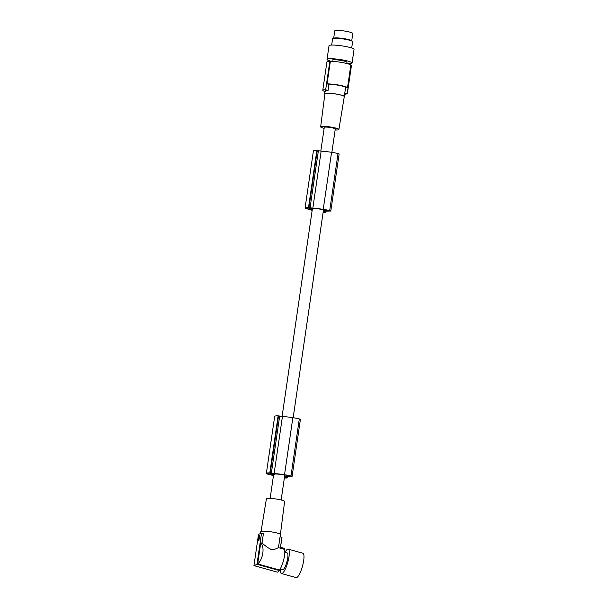 <?xml version="1.0" encoding="UTF-8"?>
<svg xmlns="http://www.w3.org/2000/svg" width="608" height="608" viewBox="0 0 608 608"><rect width="100%" height="100%" fill="white"/><g stroke="black" fill="none" stroke-linecap="round" stroke-linejoin="round"><path stroke-width="0.91" d="M285 552.33A12.654 3.101 105.5 0 1 287.683 549.176A12.654 3.101 105.5 0 1 288.215 549.146L302.868 553.219A12.654 3.101 105.5 0 1 302.738 565.235A12.654 3.101 105.5 0 1 296.636 577.57A12.654 3.101 105.5 0 1 296.096 577.6L281.443 573.526A12.654 3.101 105.5 0 1 280.326 569.149M288.215 549.146A12.654 3.101 105.5 0 1 288.086 561.161A12.654 3.101 105.5 0 1 281.983 573.496A12.654 3.101 105.5 0 1 281.443 573.526M284.818 552.277L287.166 552.93A8.732 2.143 105.5 0 1 287.25 560.523A8.732 2.143 105.5 0 1 282.492 569.749L280.144 569.096M280.41 547.664L281.892 537.525A11.894 1.634 8.3 0 1 282.028 537.837L280.41 547.664L284.529 548.804L284.4 549.336A11.894 2.918 105.5 0 1 283.868 559.048A11.894 2.918 105.5 0 1 279.551 570.03L279.429 570.562A12.396 3.04 -74.5 0 1 277.256 572.105L253.992 565.638M284.529 548.804A12.396 3.04 -74.5 0 0 283.898 548.211L280.645 547.306M279.551 570.03L257.663 563.95L260.756 542.769L262.025 543.119L267.292 547.344L270.993 549.374L274.58 549.366L278.456 547.686L280.06 536.712L281.892 537.525M260.368 533.809L260.68 531.711A10.123 1.391 8.3 0 1 273.494 532.228A10.123 1.391 8.3 0 1 280.706 534.63L280.387 536.849M280.425 534.234L284.612 501.509A9.204 1.262 -171.7 0 0 278.054 499.328A9.204 1.262 -171.7 0 0 266.395 498.856L261.06 531.407M262.025 543.119L263.401 533.649L261.44 533.763A11.894 1.634 -171.7 0 0 260.315 533.809A11.894 1.634 -171.7 0 0 258.962 534.037A11.894 1.634 -171.7 0 0 258.499 534.402L253.946 565.577M254.152 565.63L256.979 564.323L261.44 533.763M256.979 564.323L279.429 570.562M257.784 540.755L258.362 535.481A11.894 1.634 8.3 0 1 259.692 535.032L259.722 535.04M259.776 535.268L258.894 540.489A11.894 1.634 8.3 0 0 257.564 540.938L257.564 540.938M258.362 535.481L259.783 535.154M257.83 540.732L257.921 540.102M258.415 536.72L258.309 535.762M259.092 539.98L258.75 539.912A11.894 1.634 8.3 0 0 258.263 540.01L259.084 540.003M258.75 539.912L259.365 535.671A11.894 1.634 8.3 0 0 258.879 535.77L258.21 539.767M258.628 536.925L258.484 536.666C257.891 538.072 257.724 539.22 257.99 540.102L258.484 536.666L259.016 536.758M284.4 549.336L278.456 547.686M257.663 563.95C260.285 561.61 262.002 558.022 262.823 553.196C263.416 548.378 262.724 544.905 260.756 542.769M284.802 475L284.628 476.155A5.563 0.768 8.3 0 1 284.628 476.186L281.162 499.996M323.517 209.631L323.342 210.786A5.563 0.768 8.3 0 1 323.342 210.816L293.162 417.734M320.811 151.088L324.269 127.368A5.563 0.768 8.3 0 1 324.49 127.201A5.563 0.768 8.3 0 1 330.608 127.528A5.563 0.768 8.3 0 1 335.282 128.972L331.869 152.365M312.216 209.281L312.117 209.927A15.382 2.113 -171.7 0 1 311.304 209.585L312.322 209.243A5.563 0.768 8.3 0 1 312.55 209.046A5.563 0.768 8.3 0 1 313.249 208.932L314.268 208.59A12.114 1.664 -171.7 0 1 322.096 209.41A18.46 2.531 -171.7 0 1 323.327 209.6A18.46 2.531 -171.7 0 1 326.04 210.064A10.328 1.421 -171.7 0 1 328.966 210.68L329.065 210.702M273.501 474.65L273.402 475.296A15.382 2.113 -171.7 0 1 272.589 474.954L273.608 474.612A5.563 0.768 8.3 0 1 273.615 474.582A5.563 0.768 8.3 0 1 273.836 474.415A5.563 0.768 8.3 0 1 274.535 474.301L275.553 473.959A12.114 1.664 -171.7 0 1 283.381 474.78A18.46 2.531 -171.7 0 1 284.612 474.97A18.46 2.531 -171.7 0 1 287.326 475.433A10.328 1.421 -171.7 0 1 290.252 476.049L290.35 476.072M323.205 211.774L324.224 212.466L323.631 212.466A9.591 1.315 -171.7 0 1 323.114 212.397M282.097 416.457L312.33 209.213A5.563 0.768 8.3 0 1 312.33 209.213L312.337 209.182M323.342 210.786L329.05 210.824M309.145 209.061L306.896 208.597A9.371 1.284 -171.7 0 1 306.637 208.407A6.756 0.927 -171.7 0 1 306.508 208.187A6.756 0.927 -171.7 0 1 308.362 207.822A9.371 1.284 -171.7 0 1 309.191 207.83L312.162 208.407L310.072 209.122L309.145 209.061L309.32 207.837M323.084 212.61A16.606 2.28 -171.7 0 0 323.198 212.625L325.858 212.663L324.208 211.5L325.265 211.143L330.805 211.029L339.127 153.984L338.025 153.528A12.084 1.657 -171.7 0 0 332.637 152.486A12.084 1.657 -171.7 0 0 331.565 152.319A16.196 2.219 -171.7 0 0 331.337 152.281A16.196 2.219 -171.7 0 0 321.153 151.149L317.285 150.51A10.625 1.459 -171.7 0 0 316.836 150.495A9.135 1.254 -171.7 0 0 313.401 150.966L305.079 208.012A9.135 1.254 -171.7 0 0 305.695 208.582A10.625 1.459 -171.7 0 0 305.786 208.628L309.373 209.365A16.196 2.219 -171.7 0 0 312.162 210.33M331.565 152.319L323.243 209.365A12.084 1.657 -171.7 0 1 324.315 209.524A12.084 1.657 -171.7 0 1 329.703 210.573L330.805 211.029M323.243 209.365A16.196 2.219 -171.7 0 0 323.015 209.327A16.196 2.219 -171.7 0 0 312.831 208.194L308.963 207.556A10.625 1.459 -171.7 0 0 308.514 207.533A9.135 1.254 -171.7 0 0 305.079 208.012M306.69 208.012L306.637 208.407M321.153 151.149L312.831 208.194M317.285 150.51L308.963 207.556M316.836 150.495L308.514 207.533M284.4 477.766A9.591 1.315 -171.7 0 0 284.916 477.835L285.509 477.835L284.491 477.143M270.431 474.43L268.189 473.974A9.371 1.284 -171.7 0 1 267.923 473.776A6.756 0.927 -171.7 0 1 267.794 473.556A6.756 0.927 -171.7 0 1 269.656 473.191A9.371 1.284 -171.7 0 1 270.476 473.199L273.448 473.776L271.358 474.498L270.431 474.43L270.606 473.206M284.628 476.155L290.335 476.193M284.369 477.979A16.606 2.28 -171.7 0 0 284.483 477.994L287.143 478.032L285.494 476.87L286.55 476.512L292.098 476.398L300.413 419.353L299.311 418.897A12.084 1.657 -171.7 0 0 293.93 417.856A12.084 1.657 -171.7 0 0 292.851 417.688A16.196 2.219 -171.7 0 0 292.623 417.65A16.196 2.219 -171.7 0 0 282.439 416.518L278.57 415.88A10.625 1.459 -171.7 0 0 278.122 415.864A9.135 1.254 -171.7 0 0 274.687 416.336L266.365 473.381A9.135 1.254 -171.7 0 0 266.988 473.959A10.625 1.459 -171.7 0 0 267.079 473.997L270.666 474.734A16.196 2.219 -171.7 0 0 273.448 475.699M292.851 417.688L284.529 474.734A12.084 1.657 -171.7 0 1 285.608 474.894A12.084 1.657 -171.7 0 1 290.989 475.942L292.098 476.398M284.529 474.734A16.196 2.219 -171.7 0 0 284.308 474.696A16.196 2.219 -171.7 0 0 274.117 473.564L270.248 472.925A10.625 1.459 -171.7 0 0 269.8 472.902A9.135 1.254 -171.7 0 0 266.365 473.381M267.976 473.381L267.923 473.776M282.439 416.518L274.117 473.564M278.57 415.88L270.248 472.925M278.122 415.864L269.8 472.902M324.125 128.364A9.204 1.262 8.3 0 1 320.667 126.844A9.204 1.262 8.3 0 1 332.325 127.315A9.204 1.262 8.3 0 1 338.884 129.504A9.204 1.262 8.3 0 1 335.137 129.968M320.667 126.844L324.9 93.776A9.789 1.345 8.3 0 1 337.303 94.27A9.789 1.345 8.3 0 1 344.28 96.604L338.884 129.504M344.219 96.953A10.123 1.391 -171.7 0 0 344.599 96.649A10.123 1.391 -171.7 0 0 337.394 94.24A10.123 1.391 -171.7 0 0 324.573 93.723A10.123 1.391 -171.7 0 0 324.854 94.126M347.312 93.83L351.454 65.482A12.396 1.702 8.3 0 0 351.34 65.193L350.808 65.094L347.518 87.666L345.618 87.316A10.123 1.391 -171.7 0 0 338.694 85.31A10.123 1.391 -171.7 0 0 328.966 84.254L328.024 90.698A50.608 48.397 -108.7 0 1 325.675 89.741L329.832 61.241A12.396 1.702 8.3 0 0 326.914 61.902L322.78 90.25M325.219 91.641C324.49 90.683 325.424 90.364 328.024 90.698M324.892 91.519A50.608 48.397 -108.7 0 1 322.871 90.691L323.068 89.87L322.871 90.691M323.068 89.87L325.675 89.741M351.34 65.193L347.183 93.7L344.379 94.643M345.618 87.316L344.683 93.761A50.608 48.397 -108.7 0 0 347.183 93.7L347.054 94.027M344.683 93.761L344.599 96.649M350.808 65.094A11.894 1.634 -171.7 0 0 342.479 62.578A11.894 1.634 -171.7 0 0 330.357 61.332L327.066 83.904L328.966 84.254M330.357 61.332L329.832 61.241M347.518 87.666A11.894 1.634 -171.7 0 0 339.188 85.143A11.894 1.634 -171.7 0 0 327.066 83.904M331.983 61.355L332.158 60.131A7.463 1.026 8.3 0 1 341.612 60.511A7.463 1.026 8.3 0 1 346.932 62.29L346.75 63.513M347.464 63.703A12.654 1.733 -171.7 0 0 351.568 63.422A12.654 1.733 -171.7 0 0 352.062 63.034A12.654 1.733 -171.7 0 0 341.438 59.744A12.654 1.733 -171.7 0 0 327.522 58.999A12.654 1.733 -171.7 0 0 327.028 59.386A12.654 1.733 -171.7 0 0 331.246 61.34M352.062 63.034L354.054 49.392A12.654 1.733 -171.7 0 0 343.429 46.109A12.654 1.733 -171.7 0 0 329.513 45.357A12.654 1.733 -171.7 0 0 329.019 45.744L327.028 59.386M351.698 48.002L352.617 41.724A10.123 1.391 -171.7 0 0 352.374 41.352A10.123 1.391 -171.7 0 0 345.405 39.315A10.123 1.391 -171.7 0 0 332.926 38.517A10.123 1.391 -171.7 0 0 332.584 38.806L331.672 45.076M352.374 41.352L351.477 40.668A9.112 1.254 -171.7 0 0 345.207 38.836A9.112 1.254 -171.7 0 0 337.045 37.901A9.112 1.254 -171.7 0 0 333.974 38.114L332.926 38.517M351.72 40.858L352.792 33.508A9.112 1.254 -171.7 0 0 347.761 31.631A9.112 1.254 -171.7 0 0 338.132 30.4A9.112 1.254 -171.7 0 0 334.765 30.879L333.693 38.228M260.315 533.809L261.866 533.687A10.123 1.391 8.3 0 1 263.401 533.649M310.24 207.974L310.072 209.122M307.002 207.921L306.896 208.597M307.542 207.852L307.405 208.742M329.703 210.573L338.025 153.528M318.402 150.647L310.08 207.685M325.979 211.143L325.774 212.557M271.533 473.343L271.358 474.498M268.288 473.29L268.189 473.974M268.827 473.222L268.698 474.111M290.989 475.942L299.311 418.897M287.265 476.52L287.06 477.926M279.688 416.016L271.366 473.054M258.248 540.01L258.765 540.109M258.286 538.749L258.81 538.84M326.078 211.151L325.858 212.663M287.364 476.52L287.143 478.032M324.961 91.056L324.573 93.723M258.97 538.004L258.446 537.905M270.142 498.385L273.615 474.582"/></g></svg>
